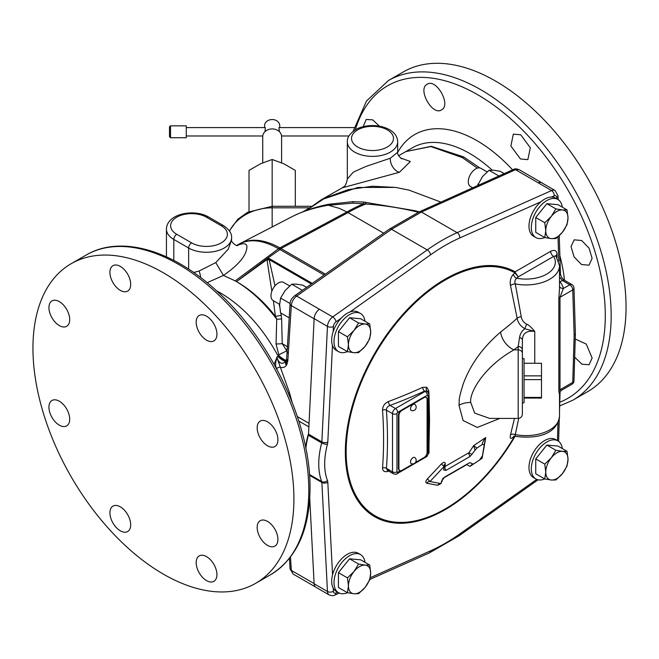 <?xml version="1.0" encoding="UTF-8"?>
<svg xmlns="http://www.w3.org/2000/svg" width="659" height="659" viewBox="0 0 659 659"><rect width="100%" height="100%" fill="white"/><g stroke="black" fill="none" stroke-linecap="round" stroke-linejoin="round"><path stroke-width="0.99" d="M305.941 210.641L325.019 198.054L348.1 189.677L372.368 186.242L395.474 187.403L408.893 190.08L440.945 202.099M305.842 210.674L321.312 199.743L357.878 187.461L395.474 187.403M398.563 155.755L405.903 151.554L430.846 146.57L462.272 157.575L477.388 168.111M321.312 199.743L342.425 187.766L399.42 172.279L410.351 161.504L400.548 157.971M295.314 206.283L295.314 170.401L283.741 163.745L272.167 159.486L272.167 206.283L247.71 212.223L237.866 219.225L229.348 230.856M272.167 159.486L260.585 163.745L249.011 170.401L249.011 211.555M281.599 162.781L281.599 136.635A9.44 7.702 180 0 0 272.167 128.925A9.44 7.702 0 0 0 262.727 136.635L262.727 162.781M279.762 127.599L279.762 125.737A7.603 6.203 180 0 0 272.167 119.534A7.603 6.203 0 0 0 264.564 125.737L264.564 127.599M279.317 131.602L278.946 127.599L354.147 127.599M186.275 127.599L265.379 127.599L265.009 131.602M170.508 125.853L186.275 125.853L186.275 137.731L170.508 137.731L170.508 125.853L169.495 126.858L169.495 136.718L169.495 126.858M492.116 170.113A114.279 65.982 60 0 0 469.612 153.423A114.279 65.982 -120 0 0 412.468 147.764L405.853 151.578L431.307 146.298L463.59 156.883L479.81 167.921M462.272 157.575L462.28 157.583A16.772 9.58 119.5 0 0 463.606 156.891A16.772 9.588 119.5 0 1 462.272 157.575M289.235 317.86L280.594 312.877L279.597 304.878L280.594 298.041L290.1 303.527M306.616 287.373L302.843 285.19L296.286 284.12L291.715 284.194L285.158 290.545L280.594 298.041M302.382 290.355L291.715 284.194M279.605 304.31L273.147 300.578A10.486 6.055 -60 0 1 271.541 292.176A10.486 6.055 -60 0 1 278.386 282.942A10.486 6.055 -60 0 1 283.625 282.423L289.663 285.899M287.2 351.453A8.386 5.008 1.8 0 0 286.459 350.934L287.654 346.766M286.632 358.883A4.193 2.405 3.2 0 0 286.607 359.106L286.632 358.653A4.193 2.405 3.2 0 0 287.851 360.481L291.311 305.603C291.715 301.748 293.502 298.568 296.665 296.064L391.537 229.291L421.414 212.041L457.132 232.66A186.629 107.747 120 0 0 427.246 249.909L332.713 316.93L319.368 309.228A8.386 4.844 -60 0 0 314.121 318.668L308.569 433.342A69.195 39.952 120 0 0 305.636 447.296M286.632 358.653L290.084 303.758C290.092 300.998 291.591 298.354 294.589 295.842L389.453 229.068L419.355 211.811A4.193 2.685 65.8 0 1 421.414 212.041L515.527 169.701L538.279 182.831A8.386 4.844 -60 0 1 541.723 182.79L555.067 190.5A8.386 4.844 120 0 0 551.55 190.575L538.279 182.831A8.386 4.844 -60 0 1 541.797 182.765A8.386 4.844 -60 0 1 542.283 183.12M419.355 211.811L513.468 169.47A4.193 2.685 65.8 0 1 515.527 169.701L519.02 169.61L541.797 182.765M237.149 245.148L239.925 243.657C250.626 238.55 263.501 240.23 278.551 248.707L324.154 275.034M275.001 285.841L269.152 259.597L268.089 257.891L236.515 281.632L235.205 280.891L278.551 248.707A4.193 2.414 119.5 0 1 279.68 247.784C264.663 239.448 251.524 238.006 240.247 243.459L292.184 216.589C302.069 211.498 314.096 207.709 328.256 205.229L328.767 204.265C315.859 206.802 303.675 210.896 292.225 216.564L292.225 216.564A14.696 4.465 63.2 0 0 292.184 216.589L240.247 243.459A4.193 3.377 62.9 0 0 239.925 243.657M279.68 247.784L325.381 274.169M328.767 204.265L352.886 201.662L352.862 203.153L363.735 203.796A153.959 88.891 120 0 0 346.939 211.984L339.434 208.392L328.256 205.229M278.708 248.789A4.193 2.422 120 0 1 279.836 247.875L346.939 211.984L383.637 233.162M352.886 201.662L363.48 202.033A14.696 0.84 94.5 0 1 363.735 203.796L365.811 204.018C383.34 205.303 399.84 207.799 415.302 211.514L418.374 212.256M363.48 202.033L414.742 210.666A14.696 2.512 104.2 0 1 415.302 211.514M311.41 283.996L269.152 259.597A8.056 4.02 -6.2 0 1 267.06 260.091L268.089 257.891L279.968 249.522A4.193 2.422 120 0 1 281.105 248.608M268.946 259.292A8.056 3.905 1.3 0 1 267.052 259.522L236.515 281.632C250.502 289.581 263.476 301.13 275.421 316.287L273.378 300.71M287.2 351.527L282.241 343.636L281.607 318.841L280.874 313.033M279.647 306.559L279.144 304.046M281.236 315.117A8.056 2.801 -8.6 0 1 275.421 316.287L276.731 319.187L276.047 343.924A8.056 1.129 -0.8 0 0 282.241 343.636L287.489 346.667M271.854 291.22L267.06 260.091M281.607 318.841A8.056 2.043 -0.3 0 1 276.731 319.187C264.399 302.868 250.997 290.347 236.515 281.632M291.986 401.833L289.565 392.962L276.961 357.738L278.839 354.863L286.459 350.975L278.815 354.806L276.047 343.924M285.998 361.231A4.193 3.229 35.6 0 0 285.924 361.33L286.607 359.106A4.193 2.405 3.2 0 0 287.826 360.934L287.851 360.481M277.25 370.004L276.525 368.365L279.844 366.989C282.382 368.117 284.548 367.574 286.368 365.366L287.826 360.934M557.061 257.463L557.061 254.456C556.83 250.552 554.697 249.497 550.652 251.31A4.193 2.422 -120 0 0 553.618 256.442L518.279 276.846L515.313 272.579L515.14 271.813L550.652 251.31M514.465 418.416L510.503 434.874A4.193 2.595 -165 0 1 515.272 434.594L515.223 436.299L513.493 436.447L513.946 436.093M510.503 434.874C509.687 438.507 510.626 439.265 513.32 437.148A4.193 2.9 47.4 0 1 513.691 436.365M514.597 436.225A140.161 80.925 120 0 1 374.889 515.676A140.161 80.925 120 0 1 375.045 354.245A140.161 80.925 120 0 1 514.761 272.744L514.868 272.9A428.918 247.636 180 0 1 513.32 274.333C510.626 277.447 509.687 281.212 510.503 285.627L517.167 318.281A437.214 252.422 180 0 1 500.601 332.045C482.8 347.351 470.361 364.6 463.285 383.777C457.61 402.081 459.751 398.983 458.969 405.244L463.129 420.566L477.347 427.444L499.794 418.416M513.32 437.148A428.918 247.636 0 0 0 514.3 436.242M388.769 471.127A438.276 253.04 180 0 1 388.373 471.276C384.568 472.338 382.615 471.218 382.541 467.906A429.1 247.743 60 0 0 382.541 410.104C382.615 406.241 384.568 403.39 388.373 401.562A438.276 253.04 0 0 0 422.641 387.344L426.735 387.245L428.787 390.919L428.927 393.58M429.017 395.285L429.544 420.524L429.017 444.71M441.118 483.294L442.84 478.409L466.844 464.579L469.999 466.399L482.116 458.285L485.749 437.543L473.673 445.624L468.936 452.717L444.907 466.572L445.303 463.969C445.113 461.819 443.82 461.811 441.415 463.952L427.419 478.895C425.632 481.045 425.393 482.479 426.711 483.204L437.7 485.288L440.846 483.607M500.601 332.045A16.772 10.981 -127.8 0 0 513.954 349.855C483.442 367.022 469.167 392.97 470.732 402.46L474.686 413.102L489.67 418.416L518.18 418.416C520.725 418.168 522.117 416.768 522.373 414.223L522.373 408.069M510.503 285.627A4.193 2.134 166.4 0 1 515.272 283.922L521.253 316.781A4.193 2.339 171 0 0 517.167 318.281C517.842 322.581 520.437 326.09 524.951 328.8L534.754 331.419C526.739 330.348 522.612 333.248 522.373 340.118L522.373 414.223M522.373 348.364L522.373 353.282A4.193 3.427 180 0 0 518.18 349.855L513.954 349.855A453.87 262.035 180 0 0 518.18 346.527L518.18 418.416M522.373 358.611L524.045 358.611L524.045 402.731L522.373 403.02M524.045 397.418L541.492 397.418L541.492 379.617L524.045 379.617M541.492 379.617L541.492 375.869L524.045 375.869M541.492 375.869L541.492 363.282L524.045 363.282M541.492 397.418L541.492 398.061L524.045 398.061M521.253 316.781C521.813 320.109 523.674 322.605 526.821 324.269A4.193 1.252 113.8 0 0 524.951 328.8C522.01 330.727 520.215 333.635 519.556 337.523L518.18 346.527A4.193 3.427 180 0 1 522.373 349.954L522.373 340.118A4.193 2.751 180 0 0 519.556 337.523M526.821 324.269C528.436 324.714 531.08 327.095 534.754 331.419L534.754 363.282M513.32 274.333A4.193 2.9 -132.6 0 0 516.78 278.238C514.976 279.605 514.473 281.5 515.272 283.922A33.551 19.366 180 0 0 559.516 265.561L555.866 255.807L553.618 256.442A29.358 16.953 0 0 1 546.97 273.979A29.358 16.953 0 0 1 516.78 278.238A433.004 249.992 180 0 0 518.279 276.846L514.868 272.9A3.155 1.409 168.5 0 1 515.305 272.579M559.516 281.508A4.193 2.422 -120 0 0 560.026 281.854A37.744 21.788 180 0 1 563.404 288.461A4.193 3.394 -12.6 0 1 559.516 286.55M559.516 281.961A4.193 3.089 140.4 0 0 560.026 281.854L562.374 280.495A4.193 2.422 -60 0 1 564.475 280.289L564.475 280.289A124.6 71.938 60 0 0 559.87 255.626M559.516 276.895L562.374 280.495L569.788 284.779A4.193 2.422 60 0 1 572.753 289.911A4.193 2.504 -1.8 0 0 573.981 288.074A4.193 4.193 0 0 0 571.888 284.564A4.193 2.422 120 0 0 569.788 284.779L563.404 288.461L559.993 297.283L559.993 389.733A4.193 2.422 0 0 0 558.848 390.968C559.31 394.296 559.442 394.477 559.244 391.504M571.888 284.564L564.475 280.289C562.185 278.609 560.834 276.385 560.43 273.633L560.43 273.633A4.193 2.504 178.2 0 1 559.516 275.264M571.888 384.288L561.46 390.309L559.993 389.733L572.753 382.368A4.193 2.422 60 0 1 571.888 384.288A4.193 4.193 0 0 0 573.981 380.778A4.193 2.331 -178.3 0 1 572.753 382.368L574.154 335.332L575.381 333.66L573.981 288.074M559.516 265.561L559.516 288.494L558.848 298.511L558.848 390.968M518.732 418.383L515.272 434.594A33.551 19.366 0 0 0 559.516 416.233C556.682 435.871 534.087 438.952 515.223 436.299M559.516 416.233L559.516 393.299C559.376 392.706 560.018 391.71 561.46 390.309M425.969 397.278A4.193 2.422 120 0 0 425.747 397.113A4.193 2.422 120 0 0 424.264 397.039A4.193 2.422 120 0 0 423.646 397.319L401.405 410.162A4.193 2.422 120 0 0 400.787 410.598L397.698 412.377A3.155 1.82 -120 0 0 395.474 408.514L425.129 391.397A4.193 2.422 120 0 1 427.172 391.166L429.017 394.395A3.155 1.82 0 0 1 428.095 395.68A1.038 0.601 120 0 0 427.353 395.26A3.155 1.82 -120 0 0 425.129 391.397L427.172 391.166A3.155 2.298 118.2 0 1 426.735 387.245M415.401 462.56L424.124 457.519A4.193 2.422 120 0 0 427.09 452.387L427.09 399.313A4.193 2.422 120 0 0 426.216 397.393A4.193 2.422 120 0 0 424.124 397.599L401.883 410.442A4.193 2.422 120 0 0 398.917 415.574L398.917 468.648A4.193 2.422 120 0 0 399.782 470.567A4.193 2.422 120 0 0 401.883 470.361L413.16 463.854M400.787 410.598A4.193 2.422 120 0 0 398.44 415.302L398.44 468.376A4.193 2.422 120 0 0 399.313 470.295A4.193 2.422 120 0 0 399.56 470.411M414.948 404.486A3.526 2.035 120 0 0 412.18 405.17A3.526 2.035 120 0 0 410.508 408.844A3.526 2.035 120 0 0 411.447 410.549A3.567 3.567 0 0 0 414.948 404.486M414.948 457.634A3.526 2.035 120 0 0 412.18 458.318A3.526 2.035 120 0 0 410.508 461.992A3.526 2.035 120 0 0 411.447 463.697A3.567 3.567 0 0 0 414.948 457.634M390.079 470.468L387.327 470.295L386.438 468.36A3.155 1.969 4.3 0 0 382.541 467.906M422.641 387.344A3.155 1.598 65.4 0 0 424.594 391.092A441.423 254.852 0 0 1 390.079 405.409L395.474 408.514A4.193 2.422 120 0 0 392.509 413.654L386.438 410.145C386.355 407.929 387.574 406.348 390.079 405.409A3.155 1.4 69.5 0 1 388.373 401.562M397.698 412.377A1.038 0.601 120 0 0 396.965 413.654A3.155 1.82 180 0 1 392.509 413.654L392.509 471.869L386.438 468.36A432.18 249.522 60 0 0 386.438 410.145A3.155 1.664 -3.9 0 0 382.541 410.104M471.992 464.397L469.999 466.399L472.964 464.084L471.992 464.397M474.126 463.648L479.513 460.073L482.446 455.756L484.258 444.603L482.306 444.479L476.861 448.087L470.024 456.506L445.912 470.411L443.672 469.999L444.042 466.523L429.998 481.523L441.052 483.632L441.571 481.029L444.726 477.025L468.879 463.096L470.477 462.783L472.561 463.985L474.126 463.648M481.177 458.507L482.116 458.285L481.877 457.387M470.122 462.684L469.241 462.898M466.91 464.323A4.193 2.512 58 0 0 466.844 464.579L467.198 464.142M442.321 481.004L441.439 481.704M437.7 485.288A4.193 3.55 100.1 0 1 441.052 483.632L440.055 483.657M426.711 483.204A4.193 3.443 101.4 0 1 429.998 481.523L427.419 478.895M441.415 463.952L444.042 466.523A4.193 2.768 8.3 0 1 444.018 466.432A4.193 2.768 8.3 0 1 443.96 465.649L444.018 466.415M445.303 463.977A4.193 2.768 8.3 0 0 443.968 465.649M445.912 470.411A4.193 2.323 -118.1 0 1 444.907 466.572L443.911 467.42M471.918 454.603L468.936 452.717A4.193 2.512 -121.9 0 0 470.024 456.506M474.982 450.039L473.673 445.624L476.861 448.087M482.306 444.479C482.091 443.227 483.236 440.92 485.749 437.543L484.258 444.603M315.472 586.963L293.115 574.055L291.311 570.414L290.495 557.003M289.515 559.425L288.873 559.054M309.738 498.303L314.121 583.767A8.386 4.844 -60 0 0 315.85 587.227L329.195 594.929C331.889 595.851 333.742 595.909 334.756 595.093L339.261 593.084M308.569 433.342L308.527 434.157L321.872 441.868A4.193 2.422 -60 0 1 321.699 442.939A69.195 39.952 120 0 0 321.699 481.564A4.193 2.422 -60 0 1 321.872 482.437L327.465 591.477A8.386 4.844 120 0 0 329.195 594.929M305.85 448.384A69.195 39.952 120 0 1 308.354 435.237A4.193 2.422 120 0 0 308.527 434.157M235.205 280.891L223.442 275.413C237.207 265.898 244.893 257.339 246.499 249.728C248.105 243.616 245.024 242.183 237.24 245.428M276.961 357.73C279.161 363.71 282.2 364.839 286.088 361.124M286.368 365.366A4.193 3.229 35.6 0 1 285.924 361.33L285.882 361.387M276.525 368.365C275.198 366.305 275.33 362.771 276.928 357.755L276.689 357.203L276.961 357.738M193.672 272.48L199.002 271.063L215.781 262.595L228.286 249.135L231.597 240.057L231.597 237.742C231.943 233.558 229.192 229.489 223.36 225.543L208.532 216.984C194.356 208.541 166.768 213.467 166.439 229.175A25.166 14.531 0 0 0 173.811 239.448L173.811 260.42M207.157 282.686L223.434 275.413L215.781 262.595M206.555 340.168A14.679 8.476 -120 0 0 213.895 340.901A14.679 8.476 -120 0 0 216.144 329.138A14.679 8.476 -120 0 0 206.555 316.196A14.679 8.476 -120 0 0 199.216 315.472A14.679 8.476 -120 0 0 196.967 327.235A14.679 8.476 -120 0 0 206.555 340.168M293.914 498.838A184.528 106.536 -120 0 0 213.368 313.132A184.528 106.536 -120 0 0 71.172 263.699A184.528 106.536 -120 0 0 32.95 348.174A184.528 106.536 -120 0 0 113.496 533.872A184.528 106.536 -120 0 0 255.692 583.314A184.528 106.536 -120 0 0 293.914 498.838M260.206 438.054A14.679 8.476 -120 0 0 274.885 446.53A14.679 8.476 -120 0 0 274.885 429.577A14.679 8.476 -120 0 0 260.206 421.109A14.679 8.476 -120 0 0 260.206 438.054M257.167 527.414A14.679 8.476 -120 0 0 263.567 542.192A14.679 8.476 -120 0 0 274.885 546.122A14.679 8.476 -120 0 0 277.925 539.4A14.679 8.476 -120 0 0 271.516 524.63A14.679 8.476 -120 0 0 260.206 520.701A14.679 8.476 -120 0 0 257.167 527.414M199.216 555.908A14.679 8.476 -120 0 0 199.216 572.86A14.679 8.476 -120 0 0 213.895 581.329L213.895 581.329A14.679 8.476 -120 0 0 213.895 564.384A14.679 8.476 -120 0 0 199.216 555.908L199.216 555.908M120.309 506.837A14.679 8.476 -120 0 0 112.969 506.112A14.679 8.476 -120 0 0 110.72 517.875A14.679 8.476 -120 0 0 120.309 530.808A14.679 8.476 -120 0 0 127.648 531.541A14.679 8.476 -120 0 0 129.897 519.778A14.679 8.476 -120 0 0 120.309 506.837M66.658 408.959A14.679 8.476 -120 0 0 51.979 400.483A14.679 8.476 -120 0 0 51.979 417.427A14.679 8.476 -120 0 0 66.658 425.903A14.679 8.476 -120 0 0 66.658 408.959M69.697 319.59A14.679 8.476 -120 0 0 63.297 304.82A14.679 8.476 -120 0 0 51.979 300.891A14.679 8.476 -120 0 0 48.939 307.613A14.679 8.476 -120 0 0 55.348 322.383A14.679 8.476 -120 0 0 66.658 326.312A14.679 8.476 -120 0 0 69.697 319.59M127.648 291.105A14.679 8.476 -120 0 0 127.648 274.152A14.679 8.476 -120 0 0 112.969 265.676L112.969 265.676A14.679 8.476 -120 0 0 112.969 282.629A14.679 8.476 -120 0 0 127.648 291.105L127.648 291.105M216.556 290.817L220.864 293.164C243.706 306.83 262.826 327.853 278.23 356.231C282.81 360.069 285.545 361.536 286.434 360.63L286.723 364.814M286.327 360.555A4.193 2.998 21.3 0 0 287.275 363.669M347.425 592.696A22.011 12.71 -60 0 1 338.553 592.721L336.23 591.378A22.011 12.71 -60 0 1 331.675 581.304A22.011 12.71 -60 0 1 341.28 559.153A22.011 12.71 -60 0 1 358.241 553.255L360.564 554.598A22.011 12.71 -60 0 1 364.971 562.292M338.553 592.721A22.011 12.71 -60 0 1 333.998 582.647A22.011 12.71 -60 0 1 343.603 560.496A22.011 12.71 -60 0 1 360.564 554.598M369.699 565.027L360.687 559.821L349.558 558.824L338.429 572.663L338.429 587.499L347.45 592.705L348.446 585.867L347.45 577.869L354.007 571.526L358.578 564.03L365.135 565.101L369.699 565.027L370.696 573.017L369.699 579.862L365.135 587.358L358.578 593.701L354.007 593.775L347.45 592.705M338.429 572.663L347.45 577.869M349.558 558.824L358.578 564.03M365.135 587.358A15.734 9.086 -60 0 1 354.007 593.775A15.734 9.086 -60 0 1 348.446 585.867A15.734 9.086 -60 0 1 354.007 571.526A15.734 9.086 -60 0 1 365.135 565.101A15.734 9.086 -60 0 1 370.696 573.017A15.734 9.086 -60 0 1 365.135 587.358M347.425 351.626A22.011 12.71 -60 0 1 338.553 351.651L336.23 350.308A22.011 12.71 -60 0 1 331.675 340.233A22.011 12.71 -60 0 1 341.28 318.083A22.011 12.71 -60 0 1 358.241 312.185L360.564 313.527A22.011 12.71 -60 0 1 364.971 321.221M338.553 351.651A22.011 12.71 -60 0 1 333.998 341.576A22.011 12.71 -60 0 1 343.603 319.426A22.011 12.71 -60 0 1 360.564 313.527M369.699 323.956L360.687 318.75L349.558 317.753L338.429 331.601L338.429 346.428L347.45 351.642L348.446 344.797L347.45 336.807L354.007 330.456L358.578 322.959L365.135 324.03L369.699 323.956L370.696 331.947L369.699 338.792L365.135 346.288L358.578 352.631L354.007 352.705L347.45 351.642M338.429 331.601L347.45 336.807M349.558 317.753L358.578 322.959M365.135 346.288A15.734 9.086 -60 0 1 354.007 352.705A15.734 9.086 -60 0 1 348.446 344.797A15.734 9.086 -60 0 1 354.007 330.456A15.734 9.086 -60 0 1 365.135 324.03A15.734 9.086 -60 0 1 370.696 331.947A15.734 9.086 -60 0 1 365.135 346.288M544.738 237.545A22.011 12.71 -60 0 1 535.866 237.569L533.543 236.227A22.011 12.71 -60 0 1 528.979 226.152A22.011 12.71 -60 0 1 538.592 204.002A22.011 12.71 -60 0 1 555.553 198.104L557.876 199.446A22.011 12.71 -60 0 1 562.284 207.14M535.866 237.569A22.011 12.71 -60 0 1 531.311 227.495A22.011 12.71 -60 0 1 540.915 205.344A22.011 12.71 -60 0 1 557.876 199.446M567.012 209.875L558 204.669L546.871 203.672L535.742 217.511L535.742 232.347L544.762 237.553L545.759 230.716L544.762 222.717L551.319 216.374L555.891 208.878L562.448 209.949L567.012 209.875L568.009 217.865L567.012 224.711L562.448 232.207L555.891 238.55L551.319 238.624L544.762 237.553M535.742 217.511L544.762 222.717M546.871 203.672L555.891 208.878M562.448 232.207A15.734 9.086 -60 0 1 551.319 238.624A15.734 9.086 -60 0 1 545.759 230.716A15.734 9.086 -60 0 1 551.319 216.374A15.734 9.086 -60 0 1 562.448 209.949A15.734 9.086 -60 0 1 568.009 217.865A15.734 9.086 -60 0 1 562.448 232.207M562.284 448.54A22.011 12.71 120 0 0 557.876 440.846L555.553 439.504A22.011 12.71 120 0 0 538.592 445.402A22.011 12.71 120 0 0 528.979 467.552A22.011 12.71 120 0 0 533.543 477.627L535.866 478.969A22.011 12.71 120 0 0 544.738 478.936M557.876 440.846A22.011 12.71 120 0 0 540.915 446.744A22.011 12.71 120 0 0 531.311 468.895A22.011 12.71 120 0 0 535.866 478.969M567.012 451.275L558 446.069L546.871 445.072L535.742 458.911L535.742 473.747L544.762 478.953L545.759 472.108L544.762 464.117L551.319 457.774L555.891 450.278L562.448 451.349L567.012 451.275L568.009 459.265L567.012 466.111L562.448 473.599L555.891 479.95L551.319 480.024L544.762 478.953M535.742 458.911L544.762 464.117M546.871 445.072L555.891 450.278M562.448 473.599A15.734 9.086 -60 0 1 551.319 480.024A15.734 9.086 -60 0 1 545.759 472.108A15.734 9.086 -60 0 1 551.319 457.774A15.734 9.086 -60 0 1 562.448 451.349A15.734 9.086 -60 0 1 568.009 459.265A15.734 9.086 -60 0 1 562.448 473.599M328.363 205.287L352.862 203.153M477.503 185.657L482.47 176.628L489.027 170.277L493.599 170.203L500.156 171.274L504.234 173.63M489.027 170.277L498.945 176.002M477.907 184.116L479.217 184.882M472.717 187.807L470.46 186.497A10.486 6.055 -60 0 1 468.854 178.095A10.486 6.055 -60 0 1 475.699 168.861A10.486 6.055 -60 0 1 480.938 168.342L487.083 171.884M574.681 357.194L581.996 364.229L589.08 364.715L592.12 358.002L586.255 344.072L575.225 338.998M572.951 400.145L587.828 391.553A184.528 106.536 -120 0 0 626.05 307.086A184.528 106.536 -120 0 0 545.504 121.38A184.528 106.536 -120 0 0 403.308 71.938L388.423 80.53A184.528 106.536 60 0 1 530.627 129.971A184.528 106.536 60 0 1 611.173 315.669A184.528 106.536 60 0 1 572.951 400.145L559.656 405.944M520.758 134.798L513.328 134.123L510.873 146.001L520.421 158.959L527.867 159.626L530.306 147.756L520.758 134.798M589.08 248.179L581.65 240.486L574.17 239.835L571.032 246.614L574.071 256.845L581.51 264.531L588.989 265.182L592.12 258.41L589.08 248.179M379.436 126.166L372.64 119.831L366.182 119.485L363.15 126.685M427.172 84.278C417.18 88.99 432.395 116.206 441.514 109.896L441.514 109.896C451.53 105.16 436.274 77.968 427.172 84.278L427.172 84.278M342.425 187.766C343.042 186.637 345.637 187.963 347.334 178.976L353.348 172.123L365.926 166.455L390.293 158.242L397.665 152.311C396.356 154.132 402.715 160.31 401.652 158.514L401.652 158.514M272.167 226.935L272.167 207.824A46.13 37.67 180 0 0 229.521 231.111M302.975 211.77L308.025 208.829M309.269 207.824L272.167 207.824L272.167 206.283L311.27 206.283M287.192 351.568A4.193 2.422 3.5 0 0 288.42 353.413M290.084 303.758A4.193 2.422 3.5 0 0 291.311 305.603L314.112 318.767M294.589 295.842A4.193 2.125 54.9 0 1 296.665 296.064L319.368 309.228M389.453 229.068A4.193 2.125 54.9 0 1 391.537 229.291L427.246 249.909A4.193 2.134 -125.3 0 1 430.549 254.835L349.904 312.004M556.847 198.853L556.806 197.642A4.193 2.422 120 0 0 554.178 195.88A4.193 2.677 -114 0 0 551.55 190.575L457.132 232.66A4.193 2.677 -114 0 1 459.76 237.973A182.436 105.325 120 0 0 430.549 254.835M240.197 243.484A4.193 3.394 62.9 0 0 239.868 243.682L237.207 245.445M365.498 202.206A14.696 1.021 95.4 0 1 365.811 204.018A153.975 88.899 120 0 0 348.026 212.602L280.973 248.525A4.193 2.422 120 0 0 279.836 249.44M312.267 283.395L268.402 258.073M286.41 360.325A8.056 1.713 40.1 0 1 278.806 355.555M297.366 416.603L309.055 423.35M341.181 318.19L336.016 321.847A4.193 2.134 -125.3 0 0 332.713 316.93A8.386 4.844 120 0 0 327.465 326.37L314.121 318.668M336.016 321.847A4.193 2.422 120 0 0 333.388 326.567A4.193 2.282 -177.2 0 1 327.465 326.37L321.872 441.868A4.193 2.282 -177.2 0 0 327.803 442.065A8.386 4.844 -60 0 1 327.449 444.215A65.002 37.53 120 0 0 327.449 480.493A8.386 4.844 -60 0 1 327.803 482.24L332.548 574.846M333.24 588.256L333.388 591.28A4.193 2.422 120 0 0 336.016 592.968L337.696 592.227M333.388 326.567L333.141 331.765M332.474 345.473L327.803 442.065M554.178 195.88L551.492 197.074M540.907 201.794L459.76 237.973M558.758 260.989L558.008 236.787M515.091 436.266A141.166 81.502 -60 0 1 374.337 516.516A141.166 81.502 -60 0 1 374.394 353.957A141.166 81.502 -60 0 1 515.14 271.805A3.155 2.578 119.2 0 0 514.761 272.744M557.448 440.599L557.984 422.683M370.234 577.721L430.549 550.833A182.436 105.325 120 0 0 459.76 533.971L536.739 479.398M333.388 591.28A4.193 2.554 177.1 0 1 327.465 591.477L314.121 583.767M336.016 592.968A4.193 2.677 66 0 1 334.756 595.093M430.549 550.833A4.193 2.677 66 0 1 429.297 552.95L459.216 535.676L538.032 479.801M459.76 533.971A4.193 2.134 54.7 0 1 459.216 535.676M458.969 405.244A16.772 9.687 180 0 1 470.732 402.46M557.061 254.456A4.193 2.422 0 0 0 555.875 255.816L555.834 256.17M556.806 197.642A4.193 2.504 -1.8 0 0 558.033 195.805L555.067 190.5M574.154 335.332L572.753 289.911L559.993 297.283A4.193 2.422 180 0 0 558.848 298.511M425.648 456.16L427.353 455.171A1.038 0.601 120 0 0 428.095 453.894L428.095 395.68M428.095 453.894A3.155 1.82 0 0 0 429.017 452.609L429.017 394.395M427.353 395.26L424.264 397.039M423.646 397.319L424.124 397.599M396.965 413.654L396.965 471.869A1.038 0.601 120 0 0 397.698 472.289L400.359 470.757M398.44 415.302L398.917 415.574M398.44 468.376L398.917 468.648M401.405 410.162L401.883 410.442M427.353 455.171A3.155 1.82 60 0 1 426.702 456.613L429.017 452.609M396.965 471.869A3.155 1.82 180 0 1 392.509 471.869A4.193 2.422 120 0 0 393.374 473.788L387.327 470.295M397.698 472.289A3.155 1.82 60 0 1 397.048 473.739L426.702 456.613M427.839 391.644A3.155 1.656 176.6 0 1 428.787 390.919M314.112 583.577L291.311 570.414A4.193 2.422 -3.5 0 1 290.084 568.832L289.449 558.346M298.815 421.052L308.882 426.867M327.449 444.215A4.193 1.45 -165.1 0 1 321.699 442.939L308.354 435.237M327.449 480.493A4.193 3.106 158.9 0 1 321.699 481.564L309.483 474.505M327.803 482.24A4.193 2.554 177.1 0 1 321.872 482.437L309.541 475.312M285.965 361.264A8.056 1.697 40 0 1 277.933 356.585L276.689 357.203M289.565 392.962A3.353 0.873 -16.6 0 0 288.362 393.069M276.887 357.672L274.078 364.213M206.432 217.19A20.973 12.109 0 0 0 176.777 217.19A20.973 12.109 0 0 0 176.777 234.316L191.604 242.874A20.973 12.109 0 0 0 221.259 242.874A20.973 12.109 0 0 0 221.259 225.757L206.432 217.19A4.193 2.422 -60 0 1 208.532 216.984M176.777 234.316A4.193 2.422 120 0 0 173.811 239.448L188.639 248.015A25.166 14.531 0 0 0 216.061 251.161A25.166 14.531 0 0 0 231.597 237.742M191.604 242.874A4.193 2.422 120 0 0 188.639 248.015L188.639 269.094M221.259 225.757A4.193 2.422 -60 0 1 223.36 225.543M200.665 277.563A10.503 4.629 80.4 0 0 199.002 271.063M270.577 574.722C296.501 558.61 309.648 529.885 310.018 488.533C310.834 424.322 271.5 340.637 217.898 292.052C173.103 250.082 120.655 234.563 86.049 255.107A184.528 106.536 60 0 1 228.245 304.549A184.528 106.536 60 0 1 308.791 490.247A184.528 106.536 60 0 1 270.577 574.722L255.692 583.314M397.665 152.46A124.6 71.938 60 0 1 477.034 140.713A124.6 71.938 60 0 1 512.578 169.874M355.349 129.798A180.409 104.163 60 0 1 495.922 106.758A180.409 104.163 60 0 1 605.291 315.702A180.409 104.163 60 0 1 559.771 402.212M399.42 172.279A10.503 6.508 63.9 0 1 390.293 158.242M347.334 141.858C346.98 137.706 349.723 133.637 355.572 129.666C369.748 121.223 397.336 126.149 397.665 141.858A25.166 14.531 180 0 1 390.293 152.13A25.166 14.531 180 0 1 362.87 155.285A25.166 14.531 180 0 1 347.334 141.858L347.334 178.976M387.327 146.998A20.973 12.109 180 0 1 357.672 146.998A20.973 12.109 180 0 1 357.672 129.872A20.973 12.109 180 0 1 387.327 129.872A20.973 12.109 180 0 1 387.327 146.998M186.275 135.985L262.76 135.985M170.508 137.731L169.495 136.718M281.566 135.985L348.949 135.985M513.468 169.47C514.572 168.638 516.425 168.688 519.02 169.61M414.742 210.666L419.264 211.852M369.814 579.459L429.297 552.95M558.61 441.332L559.277 418.811M559.516 410.771L560.084 391.611M560.43 273.633L559.26 235.65M558.148 199.611L558.033 195.805M573.981 380.778L575.381 333.66M425.747 397.113L426.216 397.393M399.313 470.295L399.782 470.567M393.374 473.788C395.655 474.365 396.875 474.348 397.048 473.739M293.115 574.055L290.084 568.832M166.439 256.837L166.439 229.175M231.597 240.057C230.353 241.12 236.507 246.82 237.841 245.412M86.049 255.107L71.172 263.699M291.105 217.141L292.225 216.564M353.133 131.298L366.519 100.992L388.423 80.53M397.665 141.858L397.665 152.311"/></g></svg>
